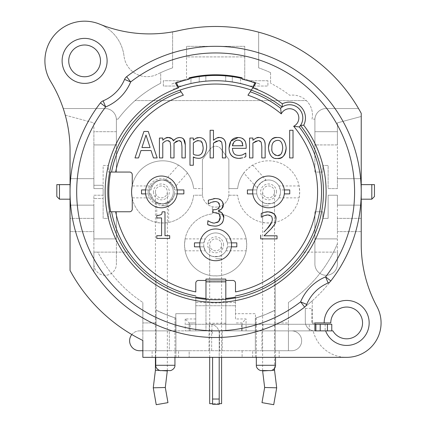 <?xml version="1.0" encoding="UTF-8"?>
<svg xmlns="http://www.w3.org/2000/svg" width="426" height="426" viewBox="0 0 426 426"><rect width="100%" height="100%" fill="white"/><g stroke="black" fill="none" stroke-linecap="round" stroke-linejoin="round"><path stroke-width="0.32" stroke-dasharray="2.13 1.6" d="M281.9 152.694L282.72 147.992C282.651 142.88 280.851 140.346 277.315 140.378C273.78 140.346 271.969 142.88 271.889 147.992C271.969 153.035 273.78 155.575 277.315 155.607L280.942 154.148M193.34 154.212L195.593 155.075M203.181 148.136L203.186 147.843M202.377 143.099L198.596 140.681M183.334 95.211L179.99 90.142M205.966 280.452L225.817 280.452M251.287 90.142L247.943 95.211M262.235 213.021L264.317 212.372M275.936 219.118L275.137 223.256M274.52 224.502L272.997 226.701M271.053 228.911L266.841 233.16M264.035 235.807L277.033 235.807L277.033 238.874L260.707 238.874L260.707 235.12M264.045 231.925L267.102 228.746M271.788 222.234L272.336 219.342M271.99 217.351L271.532 216.53M271.426 216.392L271.037 215.998M271.016 215.977L269.621 215.194M265.888 215.146L264.035 215.748M262.496 216.536L261.266 217.207L261.266 213.431M207.627 224.475L207.627 220.727L208.82 221.318M210.961 222.319L214.645 223.043L216.829 222.697M217.047 222.622L217.686 222.329M219.236 214.294L218.527 213.602M218.517 213.596L217.036 212.925M214.534 212.659L213.032 212.659L213.032 209.72L216.983 209.219M218.203 208.5L219.598 205.279L219.305 203.745M218.873 203.037L218.213 202.414M216.717 201.77L214.986 201.589M213.091 201.823L211.775 202.212M209.693 203.181L208.357 203.905L208.357 200.151L213.623 198.623M215.263 198.521L218.389 198.883M222.202 201.397L222.51 201.897M221.754 208.767L221.259 209.283M219.156 210.593L218.309 210.838M218.309 211.094L220.375 211.77M223.719 217.713L223.054 221.115M222.255 222.585L221.611 223.41M214.853 226.11L210.929 225.631M161.582 217.958L156.773 217.958L156.773 215.535C160.298 215.737 162.125 214.507 162.247 211.844L164.99 211.844L164.99 235.7L169.686 235.7L169.686 238.4L156.773 238.4L156.773 235.7L161.582 235.7M277.315 158.483C271.596 158.216 268.636 154.723 268.439 147.992M277.315 137.507C282.96 137.667 285.91 141.166 286.176 147.992M140.958 150.527L138.556 157.924L134.994 157.924L143.919 131.458L148.253 131.458L157.173 157.924L153.461 157.924L151.06 150.527M164.314 141.837L162.775 143.083L162.775 157.924L159.425 157.924L159.425 138.061L162.775 138.061L162.775 140.25M162.785 140.239L165.453 138.178M173.393 140.937L177.051 138.008M179.452 137.507L182.381 138.173M185.294 144.829L185.294 157.924L181.95 157.924L181.95 146.427M181.391 142.076L178.606 140.681L177.136 140.969M175.634 141.773L173.968 143.147M174.032 144.84L174.032 157.924L170.688 157.924L170.688 146.427M170.128 142.076L167.343 140.681L165.986 140.931M165.943 140.947L164.441 141.746M213.458 143.083L213.458 157.924L210.114 157.924L210.114 130.276L213.458 130.276L213.458 140.271M213.485 140.25L216.403 138.216M216.61 138.12L217.063 137.933M225.705 145.032L225.705 157.924L222.361 157.924L222.361 146.597M221.717 142.162L218.607 140.681M218.602 140.681L216.712 141.049M193.34 156.917L193.34 165.24L189.991 165.24L189.991 138.061L193.34 138.061L193.34 140.143L196.136 138.242M199.389 137.507L199.411 137.507C204.091 137.79 206.504 141.107 206.637 147.46C206.269 154.393 203.479 158.009 198.271 158.312L194.911 157.705M241.212 155.197L243.06 154.579M244.641 153.743L245.807 153.056L245.807 156.704L244.189 157.343M242.783 157.817L240.999 158.243M230.785 141.411L231.036 141.049M238.214 137.507L241.457 138.029M243.571 139.323L243.96 139.712M246.169 146.501L246.169 148.339L232.42 148.339C232.548 153.014 234.737 155.389 238.986 155.458M252.906 143.083L252.906 157.924L249.561 157.924L249.561 138.061L252.906 138.061L252.906 140.271M252.932 140.25L255.85 138.216M256.058 138.12L256.511 137.933M265.153 145.032L265.153 157.924L261.809 157.924L261.809 146.597M261.165 142.162L258.055 140.681L256.159 141.049M293.019 130.276L293.019 157.924L289.675 157.924L289.675 130.276L293.019 130.276M132.257 174.703L132.257 185.528A31.103 31.103 0 0 1 193.622 188.601A31.103 31.103 0 0 0 187.429 173.052L174.005 188.159A11.912 11.912 0 0 1 174.442 189.927L177.131 189.927A15.879 15.879 0 0 0 145.617 189.927L150.953 189.927L141.523 189.927L141.523 193.894L150.953 193.894L145.617 193.894A15.879 15.879 0 0 0 177.131 193.894L174.442 193.894A11.912 11.912 0 0 1 168.653 202.228C169.042 203.979 156.358 203.979 156.741 202.228A11.912 11.912 0 0 1 152.386 197.866L150.953 193.894A11.912 11.912 0 0 0 174.442 193.894L183.872 193.894L183.872 189.927L174.442 189.927A11.912 11.912 0 0 0 150.953 189.927L152.386 185.954L132.172 185.954L131.597 191.908L132.172 197.866L152.386 197.866M199.879 246.835L203.894 246.835A11.912 11.912 0 0 0 227.383 246.835L231.393 246.835M231.393 242.863L227.383 242.863A11.912 11.912 0 0 0 203.894 242.863L199.879 242.863M284.334 189.927L280.324 189.927A11.912 11.912 0 0 0 256.83 189.927L252.82 189.927A15.879 15.879 0 0 1 284.334 189.927M257.272 188.159C255.818 187.099 265.297 178.675 266.175 180.241A11.912 11.912 0 0 1 278.892 185.954L280.324 189.927L289.755 189.927L289.755 193.894L284.334 193.894A15.879 15.879 0 0 1 252.82 193.894L256.83 193.894A11.912 11.912 0 0 0 280.324 193.894L278.892 197.866A11.912 11.912 0 0 1 274.53 202.228C274.919 203.979 262.235 203.979 262.624 202.228A11.912 11.912 0 0 1 256.83 193.894L247.399 193.894L247.399 189.927L256.83 189.927A11.912 11.912 0 0 1 257.272 188.159L243.842 173.052A31.103 31.103 0 0 0 237.649 188.601A31.103 31.103 0 0 1 285.074 165.544A31.103 31.103 0 0 1 285.074 218.277A31.103 31.103 0 0 1 237.649 195.22A31.103 31.103 0 0 0 262.624 222.436C262.256 223.064 274.898 223.064 274.53 222.436A31.103 31.103 0 0 0 299.105 197.866L299.68 191.908L299.105 185.954A31.103 31.103 0 0 0 252.746 165.139C252.607 164.425 243.155 172.828 243.842 173.052M361.221 231.616L337.397 231.616L361.221 231.616L361.221 218.378L361.221 231.616M337.397 231.616L337.397 238.895L314.899 238.895L314.899 211.759L322.839 211.759L322.839 218.378L328.132 218.378L328.132 195.22L337.397 195.22L337.397 218.378L361.221 218.378L337.397 218.378L337.397 231.616M337.397 205.146L337.397 195.22L328.132 195.22L328.132 218.378L322.839 218.378L322.839 211.759L314.899 211.759L314.899 252.128L302.726 252.128L337.397 252.128L337.397 264.04A11.252 11.252 0 0 1 326.146 275.287A11.252 11.252 0 0 1 314.899 264.04L314.899 252.128L337.397 252.128L337.397 238.895L314.899 238.895L314.899 264.04A11.252 11.252 0 0 0 326.146 275.287A11.252 11.252 0 0 0 337.397 264.04L337.397 205.146L361.221 205.146L337.397 205.146M129.611 211.759L116.378 211.759L116.378 252.128L128.551 252.128A105.877 105.877 0 0 0 156.081 279.451L156.081 350.726L175.933 350.726L175.933 318.163A132.348 132.348 0 0 1 156.081 310.101L156.081 350.726L156.081 310.101L165.347 314.329C177.61 318.909 177.61 318.909 165.347 314.329C177.61 318.909 177.61 318.909 165.347 314.329L156.081 310.101L156.081 350.726L155.751 350.726L169.314 350.726L169.314 330.874L261.958 330.874L261.958 350.726L175.933 350.726L175.933 318.163A132.348 132.348 0 0 1 156.081 310.101L156.081 350.726L142.848 350.726L142.848 357.345L346.663 357.345A34.41 34.41 0 0 1 313.179 330.874A34.41 34.41 0 0 0 358.878 355.103A34.41 34.41 0 0 0 376.978 306.651A132.348 132.348 0 0 1 361.221 244.023L361.221 116.474L337.397 122.853L361.221 116.474L361.221 113.332A165.437 165.437 0 0 0 358.522 108.529L326.146 108.529A11.252 11.252 0 0 0 314.899 119.781L314.899 144.925L337.397 144.925L337.397 122.853L337.397 178.675L361.221 178.675L337.397 178.675L337.397 188.601L328.132 188.601L328.132 165.442L322.839 165.442L322.839 172.056L314.899 172.056L314.899 119.781A11.252 11.252 0 0 1 314.92 119.12L312.013 119.12A19.852 19.852 0 0 0 306.321 100.589L135.09 100.589A121.767 121.767 0 0 0 118.023 119.12L116.357 119.12A11.252 11.252 0 0 1 116.378 119.781L116.378 172.056L129.611 172.056M275.196 279.451A105.877 105.877 0 0 0 302.726 252.128A105.877 105.877 0 0 1 275.196 279.451L275.196 322.935L275.196 279.451M100.44 102.895A145.58 145.58 0 0 0 304.654 307.109A145.58 145.58 0 0 1 288.429 317.988A145.58 145.58 0 0 0 337.397 271.713A145.58 145.58 0 0 1 288.429 317.988L288.429 302.444A132.348 132.348 0 0 0 337.397 243.778A132.348 132.348 0 0 1 288.429 302.444L288.429 322.935L275.196 322.935L288.429 322.935L288.429 330.874L291.735 330.874A9.926 9.926 0 0 1 301.661 340.8A9.926 9.926 0 0 1 291.735 350.726L255.344 350.726L255.344 318.163A132.348 132.348 0 0 0 275.196 310.101A132.348 132.348 0 0 1 255.344 318.163L255.344 350.726L189.171 350.726L189.171 357.345L175.933 357.345L175.933 350.726L169.314 350.726L169.314 330.874L156.081 330.874L175.8 330.874L175.8 313.669L195.784 313.669L195.784 322.935L189.171 322.935L189.171 330.874L195.784 330.874L195.784 297.082L195.784 313.669L175.8 313.669L175.8 330.874L189.171 330.874L189.171 322.935L195.784 322.935L195.784 330.874L242.106 330.874L242.106 322.935L246.079 318.962L235.487 318.962L235.487 313.669L255.472 313.669L255.472 330.874L288.429 330.874L288.429 350.726L288.429 317.988A145.58 145.58 0 0 0 312.253 300.815A145.58 145.58 0 0 1 304.654 307.103M242.106 322.935L235.487 322.935L242.106 322.935L242.106 330.874L255.472 330.874L255.472 313.669L235.487 313.669L235.487 297.082L235.487 318.962M235.487 291.911L235.487 283.098M232.841 280.452L198.431 280.452M195.784 283.098L195.784 291.911M205.321 238.895A11.912 11.912 0 0 1 225.956 238.895L227.383 242.863L236.813 242.863L236.813 246.835L227.383 246.835L225.956 250.802A11.912 11.912 0 0 1 221.595 255.163C221.978 256.921 209.299 256.921 209.683 255.163A11.912 11.912 0 0 1 205.321 250.802L203.894 246.835L194.464 246.835L194.464 242.863L203.894 242.863L205.321 238.895L185.113 238.895L184.538 244.849L185.113 250.802A31.103 31.103 0 0 0 209.683 275.377C209.315 276 221.962 276 221.595 275.377A31.103 31.103 0 0 0 246.164 250.802L246.739 244.849L246.164 238.895A31.103 31.103 0 0 0 218.948 213.921L218.948 206.711A13.233 13.233 0 0 1 202.467 195.22L193.622 195.22A31.103 31.103 0 0 1 132.257 198.292L132.257 209.113M132.257 198.292A31.103 31.103 0 0 0 156.741 222.436C156.379 223.064 169.021 223.064 168.653 222.436A31.103 31.103 0 0 0 193.622 195.22L202.467 195.22A13.233 13.233 0 0 1 202.403 193.894L202.403 159.484L202.403 188.601L193.622 188.601L202.403 188.601L202.403 193.894A13.233 13.233 0 0 0 215.636 207.132A13.233 13.233 0 0 0 228.874 193.894A13.233 13.233 0 0 1 218.948 206.711L218.948 213.921A31.103 31.103 0 0 1 240.381 263.694A31.103 31.103 0 0 1 188.542 260.121A31.103 31.103 0 0 1 212.329 213.921L212.329 206.711L212.329 213.921A31.103 31.103 0 0 0 185.113 238.895M228.805 195.22L237.649 195.22L228.805 195.22M237.649 188.601L228.874 188.601L228.874 193.894L228.874 159.484L228.874 188.601L237.649 188.601M220.934 148.898L228.874 159.484L220.934 148.898A6.619 6.619 0 0 0 210.343 148.898A6.619 6.619 0 0 1 220.934 148.898M202.403 159.484L210.343 148.898L202.403 159.484M110.659 211.759L108.438 211.759L108.438 218.378L103.14 218.378L103.14 165.442L108.438 165.442L108.433 172.056L110.659 172.056M115.638 172.056L116.378 172.056L116.378 144.925L93.88 144.925L93.88 188.601L103.14 188.601L103.14 165.442L108.438 165.442L108.433 172.056L111.591 172.056M116.378 131.693L116.378 119.781A11.252 11.252 0 0 0 105.126 108.529L63.245 108.529A132.348 132.348 0 0 1 65.274 115.19L93.88 122.853L93.88 131.693L116.378 131.693L116.378 144.925L93.88 144.925L93.88 131.693L116.378 131.693M105.126 108.529A11.252 11.252 0 0 1 116.357 119.12L118.023 119.12A121.767 121.767 0 0 1 160.714 83.235A121.767 121.767 0 0 0 135.09 100.589L306.321 100.589A19.852 19.852 0 0 0 289.755 95.296A121.767 121.767 0 0 0 270.563 83.235A121.767 121.767 0 0 1 289.755 95.296A19.852 19.852 0 0 1 312.013 119.12L314.92 119.12A11.252 11.252 0 0 1 326.146 108.529L358.522 108.529A165.437 165.437 0 0 0 178.92 30.603A132.348 132.348 0 0 1 99.599 24.117A39.703 39.703 0 0 1 124.046 56.227A39.703 39.703 0 0 0 71.653 23.355A39.703 39.703 0 0 0 50.71 81.552A132.348 132.348 0 0 1 63.245 108.529L105.126 108.529M131.831 334.543A9.926 9.926 0 0 1 139.536 330.874L156.081 330.874L156.081 279.451A105.877 105.877 0 0 1 128.551 252.128L116.378 252.128L116.378 238.895L93.88 238.895L93.88 252.128L97.783 252.128A132.348 132.348 0 0 0 142.848 302.444A132.348 132.348 0 0 1 97.783 252.128L93.88 252.128L93.88 205.146L70.056 205.146L70.056 178.675L93.88 178.675L93.88 122.853L65.274 115.19A132.348 132.348 0 0 1 70.056 150.442L70.056 178.675L93.88 178.675L93.88 188.601L103.14 188.601L103.14 195.22L93.88 195.22L93.88 205.146L70.056 205.146L70.056 270.489A165.437 165.437 0 0 0 142.848 340.47L142.848 322.935L156.081 322.935L142.848 322.935L142.848 302.444L142.848 340.47M306.715 304.409A39.703 39.703 0 0 1 328.137 282.986A6.619 6.619 0 0 0 330.837 280.926A145.58 145.58 0 0 0 126.623 76.712A6.619 6.619 0 0 0 124.557 79.406A39.703 39.703 0 0 1 103.135 100.829M280.601 108.247A13.233 13.233 0 0 1 282.14 107.027A13.233 13.233 0 0 0 280.601 108.247M270.563 72.644L270.563 83.235L270.563 72.644A131.304 131.304 0 0 0 258.651 67.851A131.304 131.304 0 0 1 270.563 72.644M160.714 83.235L160.714 72.644A131.304 131.304 0 0 0 157.327 74.262A23.158 23.158 0 0 1 124.046 56.227A23.158 23.158 0 0 0 157.327 74.262A131.304 131.304 0 0 1 172.626 67.851A131.304 131.304 0 0 0 160.714 72.644L160.714 83.235M172.626 67.851L172.626 31.875L172.626 67.851M258.651 32.163L258.651 67.851L258.651 32.163M178.489 87.862L175.475 83.294A115.803 115.803 0 0 1 186.519 79.827L186.519 56.914L244.753 56.914L186.519 56.914L186.519 46.328L244.753 46.328L244.753 79.827L244.753 46.328L186.519 46.328L186.519 79.827A115.803 115.803 0 0 1 189.171 79.172L189.171 77.814A117.129 117.129 0 0 1 242.106 77.814L242.106 79.172A115.803 115.803 0 0 1 255.802 83.294L252.788 87.862M251.303 90.115A107.863 107.863 0 0 0 179.969 90.115M68.73 60.886A15.879 15.879 0 0 1 92.554 47.132A15.879 15.879 0 0 1 92.554 74.641A15.879 15.879 0 0 1 68.73 60.886M314.899 144.925L314.899 172.056L322.839 172.056L322.839 165.442L328.132 165.442L328.132 188.601L337.397 188.601L337.397 144.925L314.899 144.925M337.397 131.693L314.899 131.693L337.397 131.693M361.221 184.628L361.221 199.187L361.221 184.628L361.221 199.187L361.221 184.628L371.807 184.628L371.807 199.187L361.221 199.187L371.807 199.187L374.454 196.54L374.454 184.628L371.807 184.628L374.454 184.628L374.454 196.54L374.454 184.628L361.221 184.628L371.807 184.628L371.807 199.187L374.454 196.54L371.807 199.187L361.221 199.187M313.179 330.874L332.908 330.874A15.879 15.879 0 0 0 358.83 333.143A15.879 15.879 0 0 0 352.094 308.009A15.879 15.879 0 0 0 330.778 322.935L312.253 322.935L312.253 300.815L312.253 322.935L314.899 322.935L314.899 330.874L313.179 330.874M275.196 310.101L275.196 350.726L275.196 310.101L275.196 350.726L275.196 330.874L261.958 330.874L261.958 350.726L275.196 350.726L275.196 330.874L291.735 330.874A9.926 9.926 0 0 1 301.661 340.8A9.926 9.926 0 0 1 291.735 350.726L275.196 350.726L275.196 310.101L265.93 314.329C253.667 318.909 253.667 318.909 265.93 314.329C253.667 318.909 253.667 318.909 265.93 314.329L275.196 310.101M139.536 330.874L156.081 330.874L156.081 350.726L139.536 350.726A9.926 9.926 0 0 1 129.611 340.8A9.926 9.926 0 0 1 139.536 330.874M175.933 350.726L189.171 350.726L189.171 357.345L175.933 357.345L175.933 350.726M265.93 350.726L279.163 350.726L265.93 350.726M165.347 350.726L152.109 350.726L165.347 350.726M169.649 370.577L161.044 370.577M270.233 370.577L261.628 370.577M222.255 330.874L222.255 350.726L222.255 330.874M255.344 357.345L255.344 350.726L255.344 357.345L242.106 357.345L255.344 357.345M242.106 350.726L242.106 357.345L242.106 350.726M219.608 330.874L219.608 350.726L219.608 330.874M211.669 350.726L211.669 330.874L211.669 350.726M209.022 350.726L209.022 330.874L209.022 350.726M265.93 357.345L279.163 357.345L265.93 357.345M165.347 357.345L152.109 357.345L165.347 357.345M246.079 330.874L246.079 318.962M195.784 318.962L185.198 318.962L189.171 322.935M185.198 318.962L185.198 330.874M195.784 305.73L235.487 305.73L195.784 305.73M235.487 302.417L195.784 302.417M327.45 330.874L331.774 330.874L331.774 324.255L190.161 324.255L225.817 324.255L225.817 298.45A107.027 107.027 0 0 1 205.966 298.498L205.966 330.874L314.569 330.874A9.265 9.265 0 0 1 305.304 321.609A9.265 9.265 0 0 0 314.569 330.874L325.618 330.874M103.14 185.294L93.88 185.294L103.14 185.294M59.47 184.628L59.47 199.187L59.47 184.628L56.823 184.628L56.823 196.54L56.823 184.628L59.47 184.628L56.823 184.628L56.823 196.54L59.47 199.187L70.056 199.187L70.056 184.628L70.056 199.187L70.056 184.628L70.056 199.187L59.47 199.187L59.47 184.628L70.056 184.628M93.88 252.128L93.88 271.713A145.58 145.58 0 0 0 142.848 317.988A145.58 145.58 0 0 1 93.88 271.713L93.88 264.04A11.252 11.252 0 0 0 105.126 275.287A11.252 11.252 0 0 0 116.378 264.04A11.252 11.252 0 0 1 105.126 275.287A11.252 11.252 0 0 1 93.88 264.04L93.88 252.128L116.378 252.128L116.378 264.04L116.378 252.128L93.88 252.128M111.591 211.759L108.438 211.759L108.438 218.378L103.14 218.378L103.14 198.527L93.88 198.527L103.14 198.527L103.14 195.22L93.88 195.22L93.88 218.378L70.056 218.378L70.056 231.616L93.88 231.616L93.88 238.895L116.378 238.895L116.378 211.759L115.638 211.759M93.88 218.378L93.88 231.616L70.056 231.616L70.056 218.378L93.88 218.378M187.429 173.052C188.122 172.828 178.67 164.425 178.526 165.139A31.103 31.103 0 0 0 132.172 185.954M156.741 202.228L156.741 222.436M168.653 222.436L168.653 202.228M152.386 185.954A11.912 11.912 0 0 1 165.102 180.241L178.526 165.139M165.102 180.241C165.98 178.675 175.459 187.099 174.005 188.159M262.624 202.228L262.624 222.436M278.892 197.866L299.105 197.866M274.53 222.436L274.53 202.228M299.105 185.954L278.892 185.954M252.746 165.139L266.175 180.241M246.164 238.895L225.956 238.895M185.113 250.802L205.321 250.802M209.683 255.163L209.683 275.377M225.956 250.802L246.164 250.802M221.595 275.377L221.595 255.163M59.47 199.187L56.823 196.54L59.47 199.187L70.056 199.187M371.807 199.187L371.807 184.628M242.911 145.697L242.591 143.455M242.24 142.529L241.776 141.794M241.446 141.421L240.818 140.926M240.706 140.862L238.022 140.25L235.855 140.607M234.05 141.815L232.947 143.482M254.727 82.9L254.961 82.282A116.468 116.468 0 0 1 255.083 82.324A23882.013 1667.662 -69.3 0 1 256.825 82.969A116.468 116.468 0 0 1 260.132 84.279A4885.224 754.164 112.5 0 0 257.054 83.059A116.468 116.468 0 0 0 256.825 82.969A116.468 116.468 0 0 0 246.862 79.71A116.468 116.468 0 0 1 250.35 80.738A116.468 116.468 0 0 0 180.922 80.738L163.36 80.738L163.36 86.031L177.28 86.031L163.36 86.031L163.36 80.738L180.922 80.738A116.468 116.468 0 0 1 184.66 79.641A116.468 116.468 0 0 0 174.671 82.889A116.468 116.468 0 0 0 174.436 82.974A4884.798 754.1 -112.5 0 0 171.358 84.188A116.468 116.468 0 0 1 174.671 82.889L176.3 82.287L176.55 82.9M254.961 82.282A116.468 116.468 0 0 0 242.106 78.49M189.171 78.49A116.468 116.468 0 0 0 176.3 82.287M240.568 78.144A116.468 116.468 0 0 0 190.939 78.091L190.939 83.517A111.17 111.17 0 0 1 240.568 83.571L240.568 78.144L240.568 83.571M225.689 75.876A116.468 116.468 0 0 1 232.303 76.643A116.468 116.468 0 0 0 199.219 76.605A116.468 116.468 0 0 1 225.689 75.876L225.689 81.19A111.17 111.17 0 0 0 199.219 81.957A111.17 111.17 0 0 1 232.303 81.994A111.17 111.17 0 0 0 225.689 81.19L225.689 75.876M254.95 87.921A111.17 111.17 0 0 1 255.03 87.953A4663.012 719.86 -67.5 0 1 258.108 89.172A111.17 111.17 0 0 0 253.182 87.266A111.17 111.17 0 0 1 253.209 87.282A22796.187 1591.84 110.7 0 1 254.95 87.921M253.087 87.234A111.17 111.17 0 0 0 246.862 85.211A111.17 111.17 0 0 1 249.535 86.031A111.17 111.17 0 0 0 181.742 86.031A111.17 111.17 0 0 1 184.66 85.141A111.17 111.17 0 0 0 178.324 87.186M178.095 87.266A111.17 111.17 0 0 0 176.54 87.841A111.17 111.17 0 0 0 173.377 89.082A4662.565 719.791 67.5 0 1 176.46 87.873A111.17 111.17 0 0 1 176.54 87.841A22794.861 1591.744 -110.7 0 1 178.095 87.266M267.917 80.738L250.35 80.738L267.917 80.738L267.917 86.031L267.917 80.738M249.535 86.031L253.545 86.031L249.535 86.031M253.997 86.031L267.917 86.031L253.997 86.031M177.844 86.031L181.742 86.031L177.844 86.031M190.939 78.091L190.939 83.517M205.838 75.855L205.838 81.169L205.838 75.855M199.219 76.605L199.219 81.957L199.219 76.605M232.303 76.643L232.303 81.994L232.303 76.643M314.899 324.255L315.89 324.255L315.89 330.874L315.89 324.255L209.272 324.255L241.617 324.255L225.817 324.255L225.817 330.874L225.817 287.396M311.923 321.609A2.647 2.647 0 0 0 314.569 324.255A2.647 2.647 0 0 1 311.923 321.609L311.923 308.376L311.923 321.609M305.304 308.376L311.923 308.376L305.304 308.376L305.304 321.609L305.304 308.376M209.272 330.874L211.919 330.874L209.272 330.874L209.933 330.874L209.272 330.874L209.272 324.255L209.933 324.255L209.272 324.255L209.272 330.874L209.272 324.255M245.669 330.874L241.617 330.874L245.669 330.874M331.774 330.874L186.109 330.874L205.966 330.874L205.966 298.498M186.109 324.255L190.161 324.255L186.109 324.255M245.669 324.255L241.617 324.255L245.669 324.255M315.89 324.255L315.89 330.874M262.954 324.255L262.954 330.874M219.198 404.327L219.198 333.521A9.265 9.265 0 0 0 209.933 324.255A9.265 9.265 0 0 1 219.198 333.521L219.198 357.345M212.579 404.327L212.579 357.345M209.933 330.874A2.647 2.647 0 0 1 212.579 333.521A2.647 2.647 0 0 0 209.933 330.874M241.617 330.874L241.617 324.255M225.817 299.26L225.817 298.674A7.94 4.324 180 0 1 217.872 302.998L213.905 302.998A7.94 4.324 180 0 1 205.966 298.674L205.966 299.308M225.817 279.073L225.817 281.847M205.966 281.847L205.966 279.073M190.161 330.874L190.161 324.255L190.161 330.874M225.817 323.254L205.966 323.254M149.462 191.908A11.912 11.912 0 0 1 167.333 181.593A11.912 11.912 0 0 1 167.333 202.228A11.912 11.912 0 0 1 149.462 191.908A11.912 11.912 0 0 0 167.333 202.228A11.912 11.912 0 0 0 167.333 181.593A11.912 11.912 0 0 0 149.462 191.908A11.912 11.912 0 0 0 167.333 202.228A11.912 11.912 0 0 0 167.333 181.593A11.912 11.912 0 0 0 149.462 191.908M148.141 191.908A13.233 13.233 0 0 1 167.993 180.448A13.233 13.233 0 0 1 167.993 203.367A13.233 13.233 0 0 1 148.141 191.908M161.374 185.954A5.953 5.953 0 0 0 155.421 191.908A5.953 5.953 0 0 0 161.374 197.866A5.953 5.953 0 0 0 167.333 191.908A5.953 5.953 0 0 0 161.374 185.954A5.953 5.953 0 0 0 156.22 194.89A5.953 5.953 0 0 0 166.534 194.89A5.953 5.953 0 0 0 161.374 185.954M160.16 370.503L155.421 370.215M167.966 402.634L156.235 404.7M153.435 191.908A7.94 7.94 0 0 0 165.347 198.788A7.94 7.94 0 0 0 165.347 185.033A7.94 7.94 0 0 0 153.435 191.908M268.577 197.866A5.953 5.953 0 0 1 262.624 191.908A5.953 5.953 0 0 1 268.577 185.954A5.953 5.953 0 0 1 274.53 191.908A5.953 5.953 0 0 1 268.577 197.866A5.953 5.953 0 0 1 263.417 188.931A5.953 5.953 0 0 1 273.737 188.931A5.953 5.953 0 0 1 268.577 197.866M271.623 370.391L274.53 370.215M261.985 402.634L273.716 404.7M276.517 191.908A7.94 7.94 0 0 0 264.605 185.033A7.94 7.94 0 0 0 264.605 198.788A7.94 7.94 0 0 0 276.517 191.908M280.489 191.908A11.912 11.912 0 0 0 262.624 181.593A11.912 11.912 0 0 0 262.624 202.228A11.912 11.912 0 0 0 280.489 191.908A11.912 11.912 0 0 1 262.624 202.228A11.912 11.912 0 0 1 262.624 181.593A11.912 11.912 0 0 1 280.489 191.908M215.636 250.802A5.953 5.953 0 0 1 209.683 244.849A5.953 5.953 0 0 1 215.636 238.895A5.953 5.953 0 0 1 221.595 244.849A5.953 5.953 0 0 1 215.636 250.802A5.953 5.953 0 0 1 210.481 241.872A5.953 5.953 0 0 1 220.796 241.872A5.953 5.953 0 0 1 215.636 250.802M219.198 403.667L212.579 403.667M209.683 403.667L221.595 403.667M223.581 244.849A7.94 7.94 0 0 0 211.669 237.974A7.94 7.94 0 0 0 211.669 251.723A7.94 7.94 0 0 0 223.581 244.849M227.548 244.849A11.912 11.912 0 0 0 209.683 234.534A11.912 11.912 0 0 0 209.683 255.163A11.912 11.912 0 0 0 227.548 244.849A11.912 11.912 0 0 0 209.683 234.534A11.912 11.912 0 0 0 209.683 255.163A11.912 11.912 0 0 0 227.548 244.849M231.52 244.849A15.879 15.879 0 0 0 207.696 231.094A15.879 15.879 0 0 0 207.696 258.603A15.879 15.879 0 0 0 231.52 244.849M174.942 365.284L155.751 365.284M275.526 365.284L256.335 365.284M309.276 330.874L309.276 324.255M219.198 399.034L212.579 399.034M211.919 330.874L211.919 324.255M325.155 324.255L325.155 330.874M205.966 281.687L225.817 281.687M161.374 205.806L167.333 205.806L161.374 205.806M268.577 205.806L262.624 205.806L268.577 205.806M215.636 258.747L221.595 258.747L215.636 258.747M155.751 350.726L155.751 357.345M174.942 317.844L174.942 357.345M256.335 317.844L256.335 357.345M275.526 350.726L275.526 357.345M279.163 357.345L279.163 350.726M252.698 357.345L252.698 350.726M178.579 357.345L178.579 350.726M152.109 357.345L152.109 350.726M155.421 357.345L155.421 191.908M167.333 370.577L167.333 191.908M274.53 368.373L274.53 191.908M262.624 370.577L262.624 191.908M221.595 357.345L221.595 244.849M209.683 357.345L209.683 244.849"/><path stroke-width="0.64" d="M280.942 154.148L281.9 152.694M193.34 142.934L193.34 154.212L193.34 142.934C195.987 141.059 197.739 140.308 198.596 140.681L196.317 141.107L193.34 142.934M195.593 155.075L197.717 155.309C201.269 155.25 203.09 152.764 203.186 147.843L202.377 143.099M150.096 147.524L146.001 135.058L141.922 147.524L150.096 147.524L141.922 147.524L146.001 135.058L150.096 147.524M179.969 90.115A107.863 107.863 0 0 1 251.303 90.115L255.802 83.294A115.803 115.803 0 0 0 242.106 79.172L242.106 77.814A117.129 117.129 0 0 0 189.171 77.814L189.171 79.172A115.803 115.803 0 0 0 175.475 83.294L178.489 87.862A110.483 110.483 0 0 0 115.904 239.439A110.483 110.483 0 0 0 273.05 286.304A110.483 110.483 0 0 0 303.711 125.207A15.879 15.879 0 0 0 282.342 103.837A110.483 110.483 0 0 0 252.788 87.862L251.303 90.115M129.611 172.056L110.659 172.056A106.835 106.835 0 0 0 110.659 211.759L129.611 211.759A2.647 2.647 0 0 0 132.257 209.113L132.257 198.292A31.103 31.103 0 0 1 132.257 185.528L132.257 174.703A2.647 2.647 0 0 0 129.611 172.056A2.647 2.647 0 0 1 132.257 174.703M195.784 295.953A105.925 105.925 0 0 1 111.591 211.759L115.638 211.759A101.952 101.952 0 0 0 195.784 291.911L195.784 283.098A2.647 2.647 0 0 1 198.431 280.452A2.647 2.647 0 0 0 195.784 283.098M198.431 280.452L205.966 280.452M225.817 280.452L232.841 280.452A2.647 2.647 0 0 1 235.487 283.098A2.647 2.647 0 0 0 232.841 280.452M235.487 283.098L235.487 291.911A101.952 101.952 0 0 0 293.663 126.288L299.302 126.948A105.925 105.925 0 0 1 235.487 295.953M264.317 212.372L268.045 211.844C266.868 211.631 264.61 212.159 261.266 213.431L262.235 213.021M268.045 211.844C273.151 212.036 275.782 214.464 275.936 219.118C276.586 215.252 273.955 212.83 268.045 211.844M275.137 223.256L274.52 224.502M272.997 226.701L271.053 228.911M266.841 233.16L264.035 235.807L271.027 228.943L274.568 224.417C275.223 223.842 275.675 222.079 275.936 219.118M272.336 219.342L272.336 219.31C272.145 222.425 270.398 225.567 267.102 228.746L264.045 231.925M267.102 228.746L271.788 222.234M271.048 216.009L271.027 215.987C271.713 216.27 272.15 217.377 272.336 219.31L271.99 217.351M271.027 215.987L267.789 214.912L265.888 215.146M269.621 215.194L267.789 214.912L264.035 215.748L262.496 216.536M208.82 221.318L210.961 222.319M217.686 222.329L218.16 222.015M217.036 212.925L214.534 212.659L218.527 213.602C219.853 215.013 220.38 216.291 220.114 217.441C220.428 218.314 219.944 219.688 218.655 221.563L220.114 217.441L219.236 214.294M216.983 209.219L218.203 208.5M219.305 203.745L218.873 203.037M218.213 202.414L216.717 201.77M211.775 202.212L214.986 201.589L213.091 201.823M213.623 198.623L215.263 198.521L208.357 200.151L208.357 203.905L211.19 202.425L209.693 203.181M218.772 198.995L220.844 200.023L222.202 201.397M222.51 201.897L223.203 204.917L221.754 208.767M221.259 209.283L219.156 210.593M218.309 210.838L218.309 210.838C221.946 209.161 223.581 207.185 223.203 204.917C223.474 203.431 222.691 201.802 220.844 200.023C220.045 199.155 218.187 198.654 215.263 198.521M220.375 211.77L221.871 212.808L223.719 217.713C224.065 216.616 223.448 214.986 221.871 212.808L218.309 211.094M223.054 221.115L222.255 222.585M221.611 223.41L221.376 223.661C219.821 225.279 217.649 226.094 214.858 226.11L214.853 226.11C217.414 226.174 219.587 225.359 221.376 223.661C222.585 222.92 223.362 220.934 223.719 217.702M210.929 225.631L207.627 224.475C208.522 225.232 210.929 225.775 214.858 226.11M161.582 235.7L161.582 217.958L161.582 235.7L156.773 235.7L156.773 238.4L169.686 238.4L169.686 235.7L164.99 235.7L164.99 211.844L162.247 211.844C161.353 213.266 163.69 214.874 156.773 215.535L156.773 217.958L161.582 217.958M286.176 147.992C285.91 154.835 282.96 158.334 277.315 158.483C282.15 159.223 285.106 155.724 286.176 147.992C285.409 140.66 282.459 137.167 277.315 137.507C272.379 136.932 269.418 140.431 268.439 147.992C268.737 141.182 271.697 137.683 277.315 137.507M151.06 150.527L140.958 150.527L151.06 150.527L153.461 157.924L157.173 157.924L148.253 131.458L143.919 131.458L134.994 157.924L138.556 157.924L140.958 150.527M165.453 138.178L168.201 137.507C166.965 137.156 165.155 138.067 162.775 140.25L162.785 140.239M168.201 137.507C170.629 137.433 172.36 138.578 173.393 140.937C173.899 139.739 172.168 138.594 168.201 137.507M177.051 138.008L179.452 137.507C176.992 137.736 174.969 138.881 173.393 140.937M182.381 138.173L183.622 139.201L185.294 144.829C185.161 141.821 184.602 139.941 183.622 139.201C183.244 138.29 181.854 137.726 179.463 137.507M181.95 146.427L181.391 142.076L181.95 146.427L181.95 157.924L185.294 157.924L185.294 144.84M173.968 143.147L174.032 144.84L173.968 143.147L178.6 140.681C179.431 140.388 180.358 140.857 181.391 142.076M177.136 140.969L175.634 141.773M170.688 146.427L170.128 142.076L170.688 146.427L170.688 157.924L174.032 157.924L174.032 144.84M162.775 140.25L162.775 138.061L159.425 138.061L159.425 157.924L162.775 157.924L162.775 143.083C167.099 139.728 166.215 141.102 167.343 140.681L167.338 140.681C168.169 140.388 169.095 140.857 170.128 142.076M217.063 137.933L219.486 137.507C218.346 137.065 216.339 137.987 213.458 140.271L213.485 140.25M219.486 137.507C223.506 137.571 225.578 140.079 225.705 145.032C225.855 142.731 225.2 137.864 219.486 137.507M222.361 146.597L221.717 142.162L222.361 146.597L222.361 157.924L225.705 157.924L225.705 145.032M216.712 141.049L213.458 143.083L218.602 140.681M196.136 138.242L199.389 137.507M194.911 157.705L193.34 156.917C193.867 157.583 195.513 158.051 198.271 158.312C203.085 158.499 205.875 154.883 206.637 147.46C206.69 144.041 205.859 138.024 199.411 137.507C197.222 137.987 197.685 136.847 193.34 140.143L193.34 138.061L189.991 138.061L189.991 165.24L193.34 165.24L193.34 156.917M244.189 157.343L245.807 156.704L245.807 153.056L243.06 154.579C242.511 154.989 241.153 155.282 238.986 155.458L241.212 155.197M243.06 154.579L244.641 153.743M240.999 158.243L239.029 158.376C232.521 158.238 229.188 154.814 229.034 148.099L230.785 141.411M231.036 141.049L238.214 137.507C234.236 137.63 229.63 139.195 229.034 148.099C229.199 154.654 232.527 158.083 239.029 158.376L242.783 157.817M241.457 138.029L241.798 138.168M241.995 138.258L243.571 139.323M243.96 139.712C245.413 141.15 246.148 143.418 246.169 146.512C245.962 142.822 245.227 140.553 243.96 139.712C243.049 138.386 241.132 137.651 238.214 137.507M256.511 137.933L258.933 137.507C257.794 137.065 255.786 137.987 252.906 140.271L252.932 140.25M258.933 137.507C262.954 137.571 265.025 140.079 265.153 145.032C265.302 142.731 264.647 137.864 258.933 137.507M261.809 146.597L261.165 142.162L261.809 146.597L261.809 157.924L265.153 157.924L265.153 145.032M256.159 141.049L252.906 143.083L258.05 140.681C258.933 140.378 259.972 140.868 261.165 142.162M183.872 189.927L183.872 193.894L177.131 193.894A15.879 15.879 0 0 0 177.131 189.927L183.872 189.927M145.617 193.894L141.523 193.894L141.523 189.927L145.617 189.927A15.879 15.879 0 0 0 145.617 193.894M231.393 246.835L236.813 246.835L236.813 242.863L231.393 242.863M199.879 242.863L194.464 242.863L194.464 246.835L199.879 246.835M289.755 189.927L284.334 189.927A15.879 15.879 0 0 1 284.334 193.894L289.755 193.894L289.755 189.927M247.399 193.894L252.82 193.894A15.879 15.879 0 0 1 252.82 189.927L247.399 189.927L247.399 193.894M132.257 209.113A2.647 2.647 0 0 1 129.611 211.759M181.071 91.787A105.925 105.925 0 0 0 111.591 172.056L115.638 172.056A101.952 101.952 0 0 1 183.334 95.211L179.99 90.142A107.831 107.831 0 0 0 118.359 238.438A107.831 107.831 0 0 0 272.491 283.535A107.831 107.831 0 0 0 300.522 125.404L299.302 126.948A13.233 13.233 0 0 0 282.14 107.027L282.342 103.837M70.056 150.442A132.348 132.348 0 0 0 50.71 81.552A39.703 39.703 0 0 1 99.599 24.117A132.348 132.348 0 0 0 178.92 30.603A165.437 165.437 0 0 1 361.221 113.332L361.221 244.023A132.348 132.348 0 0 0 376.978 306.651A34.41 34.41 0 0 1 346.663 357.345L142.848 357.345L142.848 340.47A165.437 165.437 0 0 1 70.056 270.489L70.056 150.442M304.654 307.103A145.58 145.58 0 0 1 304.654 307.109A145.58 145.58 0 0 1 100.44 102.895L105.675 106.942A46.322 46.322 0 0 0 130.67 81.946A138.967 138.967 0 0 1 325.597 276.879A46.322 46.322 0 0 0 300.607 301.869A138.967 138.967 0 0 1 105.675 106.942L103.135 100.829A6.619 6.619 0 0 0 100.44 102.895A6.619 6.619 0 0 1 103.135 100.829A39.703 39.703 0 0 0 124.557 79.406A6.619 6.619 0 0 1 126.623 76.712A145.58 145.58 0 0 1 330.837 280.926A6.619 6.619 0 0 1 328.137 282.986A39.703 39.703 0 0 0 306.715 304.409A6.619 6.619 0 0 1 304.654 307.109A6.619 6.619 0 0 0 306.715 304.409A6.619 6.619 0 0 1 304.654 307.109L300.607 301.869L306.715 304.409A39.703 39.703 0 0 1 328.137 282.986L325.597 276.879L330.837 280.926A145.58 145.58 0 0 0 126.623 76.712L130.67 81.946L124.557 79.406M107.112 60.886A22.498 22.498 0 0 0 73.363 41.402A22.498 22.498 0 0 0 73.363 80.37A22.498 22.498 0 0 0 107.112 60.886M331.774 330.874L331.774 324.255L327.45 324.255L327.45 330.874L314.899 330.874L314.899 322.935L330.778 322.935A15.879 15.879 0 0 1 352.094 308.009A15.879 15.879 0 0 1 358.83 333.143A15.879 15.879 0 0 1 332.908 330.874L325.613 330.874A22.498 22.498 0 0 0 362.228 339.181A22.498 22.498 0 0 0 355.492 302.242A22.498 22.498 0 0 0 324.165 322.935M250.2 91.787A105.925 105.925 0 0 1 280.601 108.247L281.261 113.886A101.952 101.952 0 0 0 247.943 95.211L251.287 90.142A107.831 107.831 0 0 1 282.14 107.027A13.233 13.233 0 0 1 299.302 126.948M280.601 108.247L282.14 107.027A13.233 13.233 0 0 1 300.522 125.404L303.711 125.207M142.848 340.47L142.848 350.726L139.536 350.726A9.926 9.926 0 0 1 131.831 334.543M161.044 370.577L169.649 370.577C170.48 371.142 175.203 368.948 174.942 365.284L155.751 365.284C155.49 368.948 160.213 371.142 161.044 370.577M261.628 370.577L270.233 370.577C271.064 371.142 275.787 368.948 275.526 365.284L256.335 365.284C256.074 368.948 260.797 371.142 261.628 370.577M235.487 297.082A107.027 107.027 0 0 1 225.817 298.45L225.817 279.073L205.966 279.073L205.966 298.674M205.966 287.3L205.966 298.498A107.027 107.027 0 0 1 195.784 297.082M132.087 197.408L132.172 197.866A31.103 31.103 0 0 0 132.257 198.292M132.172 185.954L132.087 186.407M70.056 184.628L59.47 184.628L59.47 199.187L70.056 199.187M59.47 184.628L56.823 184.628L56.823 196.54L59.47 199.187M361.221 199.187L371.807 199.187L374.454 196.54L374.454 184.628L361.221 184.628M371.807 199.187L371.807 184.628M68.73 60.886A15.879 15.879 0 0 0 84.614 76.765A15.879 15.879 0 0 0 100.493 60.886A15.879 15.879 0 0 0 84.614 45.002A15.879 15.879 0 0 0 68.73 60.886M232.947 143.482L232.42 145.783L242.911 145.697M242.591 143.455L242.24 142.529M235.855 140.607L234.05 141.815C235.759 140.484 237.08 139.962 238.022 140.25C239.029 139.989 240.275 140.5 241.776 141.794L241.446 141.421M289.675 130.276L289.675 157.924L293.019 157.924L293.019 130.276L289.675 130.276M252.906 140.271L252.906 138.061L249.561 138.061L249.561 157.924L252.906 157.924L252.906 143.083M238.986 155.458C236.297 155.107 233.075 155.383 232.42 148.339L246.169 148.339L246.169 146.512M241.776 141.794L242.911 145.783L232.42 145.783L234.05 141.815M198.596 140.681C200.263 141.672 202.052 138.652 203.186 147.843C202.867 152.961 201.045 155.447 197.717 155.309C195.63 155.176 194.171 154.808 193.34 154.212M213.458 140.271L213.458 130.276L210.114 130.276L210.114 157.924L213.458 157.924L213.458 143.083M218.607 140.681C219.486 140.378 220.524 140.868 221.717 142.162M268.439 147.992C269.493 155.634 272.454 159.132 277.315 158.483M282.72 147.992C282.172 153.584 280.372 156.124 277.315 155.607C273.071 154.34 271.261 151.8 271.889 147.992C271.612 143.535 273.423 141.001 277.315 140.378C280.58 140.042 282.379 142.582 282.72 147.992M214.986 201.589C215.567 201.402 216.642 201.674 218.203 202.403L219.598 205.279C219.475 208.09 217.681 209.571 214.214 209.72L213.032 209.72L213.032 212.659L214.534 212.659M218.655 221.563L214.645 223.043C213.32 223.346 211.072 222.569 207.888 220.727L207.627 224.475M260.707 235.12L260.707 238.874L277.033 238.874L277.033 235.807L264.035 235.807M261.266 213.431L261.266 217.207L264.035 215.748M242.106 78.49A116.468 116.468 0 0 0 189.171 78.49M190.939 78.091A116.468 116.468 0 0 1 240.568 78.144M176.55 82.9L178.324 87.186A111.17 111.17 0 0 0 178.095 87.266A22794.861 1591.744 -110.7 0 1 178.281 87.202L178.324 87.186A111.17 111.17 0 0 1 253.087 87.234A111.17 111.17 0 0 1 253.182 87.266A111.17 111.17 0 0 0 253.087 87.234L254.727 82.9M240.568 83.571A111.17 111.17 0 0 0 190.939 83.517M253.545 86.031L253.997 86.031L253.545 86.031M177.28 86.031L177.844 86.031L177.28 86.031M315.89 330.874L315.89 324.255L314.899 324.255M327.45 324.255L315.89 324.255M219.198 357.345L219.198 404.327L212.579 404.327L212.579 399.034L219.198 399.034M212.579 357.345L212.579 399.034M225.817 298.674L225.817 281.847L205.966 281.847L205.966 298.498M225.817 287.396L225.817 299.26M205.966 299.308L205.966 287.396M177.259 191.908A15.879 15.879 0 0 1 161.374 207.792A15.879 15.879 0 0 1 145.495 191.908A15.879 15.879 0 0 1 161.374 176.029A15.879 15.879 0 0 1 177.259 191.908A15.879 15.879 0 0 1 161.374 207.792A15.879 15.879 0 0 1 145.495 191.908A15.879 15.879 0 0 1 161.374 176.029A15.879 15.879 0 0 1 177.259 191.908M161.374 370.577L167.333 370.945L161.374 370.577M167.333 370.577L165.299 387.495L167.966 402.634L156.235 404.7L153.259 387.809L165.299 387.495L153.259 387.809L155.421 370.215L160.16 370.503M262.624 370.577L262.624 370.945L268.577 370.577L262.624 370.945L264.652 387.495L270.675 387.649L264.652 387.495L261.985 402.634L273.716 404.7L276.692 387.809L270.675 387.649L276.692 387.809L274.53 370.215L271.623 370.391M284.456 191.908A15.879 15.879 0 0 1 260.637 205.662A15.879 15.879 0 0 1 260.637 178.153A15.879 15.879 0 0 1 284.456 191.908A15.879 15.879 0 0 1 260.637 205.662A15.879 15.879 0 0 1 260.637 178.153A15.879 15.879 0 0 1 284.456 191.908M212.579 403.667L209.683 403.667L209.683 357.345M221.595 357.345L221.595 403.667L219.198 403.667M231.52 244.849A15.879 15.879 0 0 1 207.696 258.603A15.879 15.879 0 0 1 207.696 231.094A15.879 15.879 0 0 1 231.52 244.849A15.879 15.879 0 0 1 207.696 258.603A15.879 15.879 0 0 1 207.696 231.094A15.879 15.879 0 0 1 231.52 244.849M281.261 113.886A9.265 9.265 0 0 1 296.118 111.426A9.265 9.265 0 0 1 293.663 126.288M300.522 125.404A13.233 13.233 0 0 0 282.14 107.027M320.214 330.874L320.214 324.255M155.751 357.345L155.751 365.284M174.942 357.345L174.942 365.284M256.335 357.345L256.335 365.284M275.526 357.345L275.526 365.284M155.421 370.215L155.421 357.345M274.53 368.373L274.53 370.215"/></g></svg>
